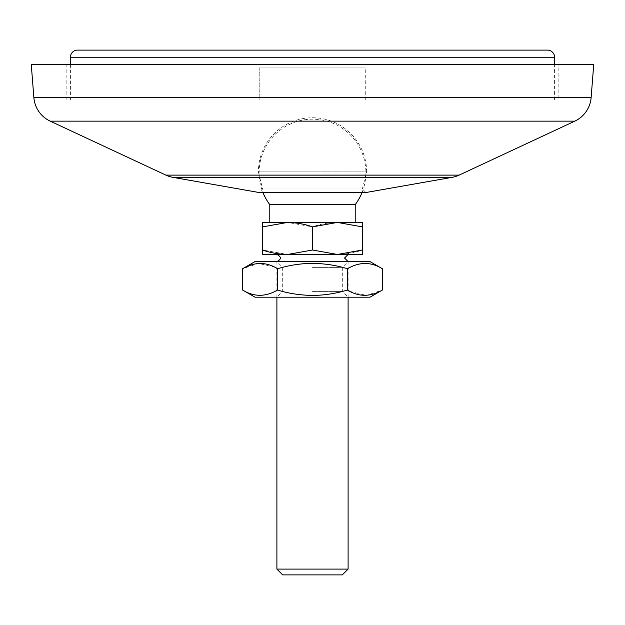 <?xml version="1.0" encoding="UTF-8"?>
<svg xmlns="http://www.w3.org/2000/svg" width="625" height="625" viewBox="0 0 625 625"><rect width="100%" height="100%" fill="white"/><g stroke="black" fill="none" stroke-linecap="round" stroke-linejoin="round"><path stroke-width="0.47" stroke-dasharray="3.12 2.34" d="M259.812 99.961L365.188 99.961L259.812 99.961L259.812 67.922L365.188 67.922L259.812 67.922M365.188 99.961L365.188 67.922M558.148 99.961L66.852 99.961L558.148 99.961L558.148 64.359L66.852 64.359L558.148 64.359M66.852 99.961L66.852 64.359M593.75 64.359L31.25 64.359M365.898 192.523L259.102 192.523L262.656 188.961L362.344 188.961L365.898 192.523M362.344 188.961L366.617 171.875L312.5 171.875L366.617 171.875A54.117 54.117 0 0 0 312.5 117.758A54.117 54.117 0 0 0 258.383 171.875L312.5 171.875L258.383 171.875L262.656 188.961L362.344 188.961M287.578 254.469L337.422 254.469L262.656 254.469L262.656 250.016L287.578 254.469L312.5 250.016L337.422 254.469C346.633 254.219 354.938 252.734 362.344 250.016L362.344 254.469L337.422 254.469M348.102 254.469L276.898 254.469M362.344 250.016L362.344 226.883L337.422 222.43L269.781 222.43L287.578 222.43L262.656 226.883L262.656 222.43L287.578 222.43L312.5 226.883L312.5 250.016M355.219 204.625L269.781 204.625M330.297 261.594L276.898 261.594L330.297 261.594M348.102 569.102L276.898 569.102M342.32 574.883L282.68 574.883M362.344 226.883L362.344 222.43L337.422 222.43C328.211 222.68 319.898 224.164 312.5 226.883M262.656 250.016L262.656 226.883M337.422 222.43L287.578 222.43M255.008 297.195L369.992 297.195M312.5 291.406L342.32 291.406L312.5 291.406M312.5 267.375L342.32 267.375L312.5 267.375M255.008 261.594L369.992 261.594M242.617 290.039C254.633 297.039 266.281 297.039 277.555 290.039C289.156 293.531 300.797 295.328 312.5 295.445C325.023 295.211 336.672 293.414 347.445 290.039L348.102 290.414M347.445 290.039L347.445 268.742C335.844 265.25 324.203 263.453 312.5 263.336C299.977 263.57 288.328 265.367 277.555 268.742L276.898 268.367M275.078 267.383L258.523 263.383L242.617 268.742M312.5 261.594L276.898 261.594L312.5 261.594M349.914 291.391L366.477 295.398L382.383 290.039M382.383 268.742C370.367 261.742 358.719 261.742 347.445 268.742M277.555 290.039L277.555 268.742M312.5 297.195L276.898 297.195L312.5 297.195M547.469 50.117L77.531 50.117M70.414 99.961L554.586 99.961L70.414 99.961L70.414 64.359M554.586 99.961L554.586 64.359M365.898 99.961L259.102 99.961L365.898 99.961L365.898 67.922L259.102 67.922L365.898 67.922M259.102 99.961L259.102 67.922M591.133 97.578L33.867 97.578M574.781 121.148L50.219 121.148M459.094 175.125L165.906 175.125M451.992 177.367L173.008 177.367M554.586 57.242L70.414 57.242M362.039 192.523A53.398 53.398 0 0 0 312.5 119.188A53.398 53.398 0 0 0 262.961 192.523M276.898 297.195L276.898 261.594L282.68 267.375L282.68 291.406L276.898 297.195M348.102 297.195L348.102 261.594L342.32 267.375L342.32 291.406L348.102 297.195"/><path stroke-width="0.94" d="M33.867 97.578L31.25 64.359L593.75 64.359L591.133 97.578A28.484 28.484 -90 0 1 574.781 121.148L459.094 175.125A28.484 28.484 -90 0 1 451.992 177.367L365.898 192.523L259.102 192.523L173.008 177.367A28.484 28.484 90 0 1 165.906 175.125L50.219 121.148A28.484 28.484 90 0 1 33.867 97.578L591.133 97.578M337.422 254.469L362.344 254.469L362.344 250.016L337.422 254.469L312.5 250.016L287.578 254.469C278.367 254.219 270.062 252.734 262.656 250.016L262.656 254.469L348.102 254.469L344.539 258.031L348.102 261.594M262.656 250.016L262.656 226.883L287.578 222.43L337.422 222.43L362.344 226.883L362.344 222.43L337.422 222.43L312.5 226.883L312.5 250.016M269.781 222.43L269.781 204.625L355.219 204.625A53.398 53.398 0 0 0 362.039 192.523M348.102 569.102L342.32 574.883L282.68 574.883L276.898 569.102L348.102 569.102L348.102 297.195M276.898 261.594C281.492 259.219 281.492 256.844 276.898 254.469L287.578 254.469M312.5 226.883C305.102 224.164 296.789 222.68 287.578 222.43L262.656 222.43L262.656 226.883M362.344 250.016L362.344 226.883M287.578 222.43L337.422 222.43M382.383 290.039L369.992 297.195L255.008 297.195L242.617 290.039L242.617 268.742C254.633 261.742 266.281 261.742 277.555 268.742C289.156 265.25 300.797 263.453 312.5 263.336C325.023 263.57 336.672 265.367 347.445 268.742C359.461 261.742 371.109 261.742 382.383 268.742L382.383 290.039C370.367 297.039 358.719 297.039 347.445 290.039C335.844 293.531 324.203 295.328 312.5 295.445C299.977 295.211 288.328 293.414 277.555 290.039C265.539 297.039 253.891 297.039 242.617 290.039M382.383 268.742L369.992 261.594L255.008 261.594L242.617 268.742M276.898 268.367L275.078 267.383M277.555 290.039L277.555 268.742M347.445 290.039L347.445 268.742M348.102 290.414L349.914 291.391M70.414 64.359L70.414 57.242A7.117 7.117 90 0 1 77.531 50.117L547.469 50.117A7.117 7.117 -90 0 1 554.586 57.242L554.586 64.359M173.008 177.367L451.992 177.367M165.906 175.125L459.094 175.125M50.219 121.148L574.781 121.148M70.414 57.242L554.586 57.242M276.898 569.102L276.898 297.195M262.961 192.523A53.398 53.398 0 0 0 269.781 204.625M355.219 222.43L355.219 204.625"/></g></svg>
